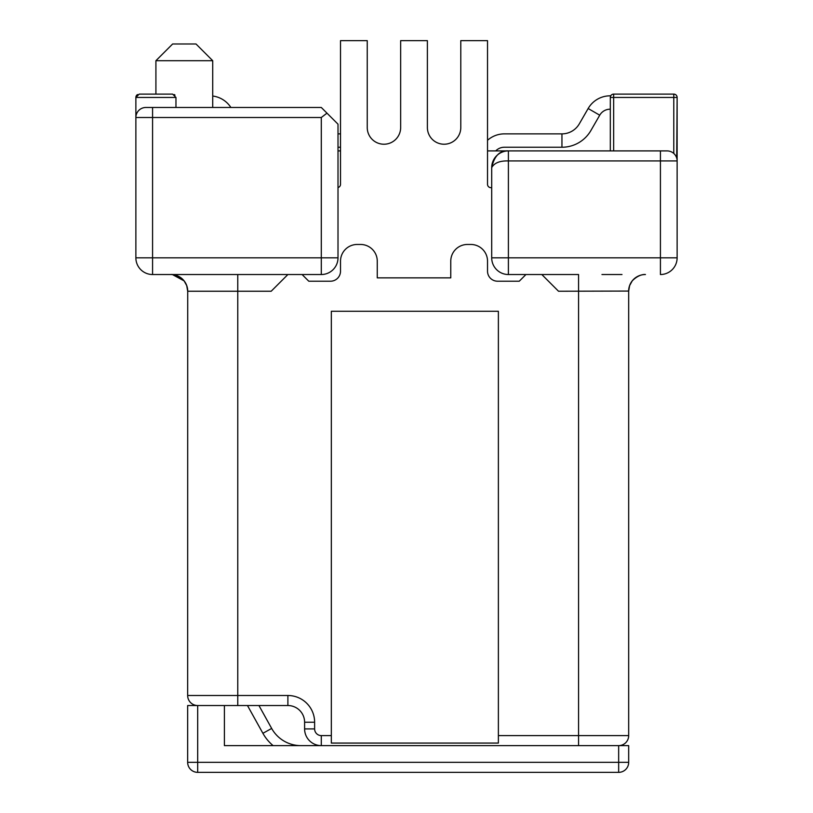 <?xml version="1.0" encoding="UTF-8"?>
<svg xmlns="http://www.w3.org/2000/svg" width="813" height="813" viewBox="0 0 813 813"><rect width="100%" height="100%" fill="white"/><g stroke="black" fill="none" stroke-linecap="round" stroke-linejoin="round"><path stroke-width="1.22" d="M642.168 94.105L650.786 94.105M610.766 95.751L608.825 95.853A25.396 25.396 0 0 0 588.155 108.515L599.73 115.202A12.032 12.032 0 0 1 609.516 109.206L610.309 109.155M588.155 108.515L579.313 123.84A20.051 20.051 0 0 1 561.946 133.871L504.395 133.871A25.396 25.396 0 0 0 487.526 140.283M599.73 115.202L590.888 130.527A33.414 33.414 0 0 1 561.946 147.234L561.946 133.871M495.737 150.903A12.032 12.032 0 0 1 504.395 147.234L561.946 147.234M230.882 107.468A25.396 25.396 0 0 0 212.721 96.025M340.515 133.871L338.005 133.871M340.515 147.234L338.005 147.234M628.683 289.784L628.683 735.602A10.02 10.02 0 0 1 618.663 745.623L628.683 745.623L628.683 762.33L618.663 762.33L618.663 745.623L605.299 745.623M498.379 735.602L578.571 735.602L578.571 274.53L541.814 274.53L558.521 291.237L628.683 291.064L628.683 735.602A10.02 10.02 0 0 1 618.663 745.623L224.408 745.623L224.408 705.532L287.893 705.532A16.707 16.707 0 0 1 304.601 722.229L304.601 728.915A16.707 16.707 0 0 0 321.298 745.623L321.298 735.602L331.328 735.602L331.328 311.277L498.379 311.277L498.379 743.072L331.328 743.072L331.328 735.602M247.467 705.532L262.904 733.306A43.435 43.435 0 0 0 273.117 745.623L224.408 745.623M187.722 291.237L187.661 695.501A10.02 10.02 0 0 0 197.681 705.532A10.02 10.02 0 0 1 194.337 704.952A10.02 10.02 0 0 0 197.681 705.532L197.681 762.33L187.661 762.33A10.02 10.02 0 0 0 197.681 772.35L197.681 762.33L618.663 762.33L618.663 772.35A10.02 10.02 0 0 0 628.683 762.33A10.02 10.02 0 0 1 618.663 772.35L197.681 772.35A10.02 10.02 0 0 1 187.661 762.33L187.661 705.532L237.772 705.532L237.772 274.53L287.893 274.53L271.186 291.237L187.722 291.237A16.707 16.687 90 0 0 171.035 274.53L237.772 274.53M621.996 274.53L601.955 274.53M578.571 274.53L508.399 274.53A16.707 16.707 0 0 1 491.702 257.823L508.399 257.823L508.399 274.53M321.298 274.53L321.298 257.823L338.005 257.823A16.707 16.707 0 0 1 321.298 274.53L152.58 274.53L171.035 274.53L152.58 274.53L152.58 257.823L170.954 257.823M610.309 150.903L610.309 97.448A3.343 3.343 0 0 1 613.652 94.105L673.784 94.105L673.784 97.448L677.127 97.448L677.127 257.823L677.127 160.933A10.02 10.02 0 0 0 667.107 150.903L508.399 150.903C499.893 150.263 494.324 155.832 491.702 167.61A16.707 16.707 0 0 1 508.399 150.903L508.399 257.823L677.127 257.823L677.127 97.448A3.343 3.343 0 0 0 673.784 94.105A3.343 3.343 0 0 1 677.127 97.448L676.711 158.057M135.873 257.823A16.707 16.707 0 0 0 152.58 274.53A16.707 16.707 0 0 1 135.873 257.823L135.873 97.448L135.873 257.823L135.873 117.499L135.873 257.823L321.298 257.823L321.298 117.499L326.978 113.149L321.298 107.468L145.893 107.468A10.02 10.02 0 0 0 135.873 117.499L135.873 97.448L139.216 94.105L172.62 94.105L175.964 97.448L175.964 107.468M175.008 95.111L174.226 94.521L175.008 95.111M172.62 43.993L155.913 60.701L212.721 60.701L196.014 43.993L172.62 43.993L155.913 60.701L155.913 94.105M628.622 291.237A16.707 16.687 90 0 1 645.237 274.53M338.005 150.903L340.515 150.903M487.526 150.903L508.399 150.903M262.65 712.208L271.664 728.438L262.65 712.208M271.664 728.438L258.93 705.532L271.664 728.438A33.414 33.414 0 0 0 300.871 745.623A33.414 33.414 0 0 1 271.664 728.438L262.904 733.306M137.58 94.532A3.343 3.343 0 0 0 136.35 95.721A3.343 3.343 0 0 1 137.58 94.532A3.343 3.343 0 0 0 136.35 95.721A3.343 3.343 0 0 1 137.58 94.532M135.873 97.448A3.343 3.343 0 0 1 136.279 95.853A3.343 3.343 0 0 0 135.873 97.448A3.343 3.343 0 0 1 136.279 95.853A3.343 3.343 0 0 0 135.873 97.448L175.964 97.448M610.309 97.448L613.652 97.448L613.652 94.105A3.343 3.343 0 0 0 610.309 97.448A3.343 3.343 0 0 1 613.652 94.105M677.127 160.933L660.42 160.933L660.42 274.53A16.707 16.707 0 0 0 677.127 257.823M660.42 150.903L660.42 160.933L508.399 160.933C499.893 160.669 494.324 162.905 491.702 167.61L491.702 257.823M338.005 257.823L338.005 124.176L326.978 113.149M367.242 127.519A16.707 16.707 0 0 0 383.949 144.226A16.707 16.707 0 0 0 400.657 127.519A16.707 16.707 0 0 1 383.949 144.226A16.707 16.707 0 0 1 367.242 127.519L367.242 40.65L340.515 40.65L340.515 184.317A3.343 3.343 0 0 1 338.005 187.549M427.384 127.519A16.707 16.707 0 0 0 444.091 144.226A16.707 16.707 0 0 0 460.788 127.519A16.707 16.707 0 0 1 444.091 144.226A16.707 16.707 0 0 1 427.384 127.519L427.384 40.65L400.657 40.65L400.657 127.519M302.09 274.53L308.777 281.207L330.495 281.207A10.02 10.02 0 0 0 340.515 271.186L340.515 261.166A16.707 16.707 0 0 1 357.222 244.459L360.555 244.459A16.707 16.707 0 0 1 377.262 261.166L377.262 277.863L450.768 277.863L450.768 261.166A16.707 16.707 0 0 1 467.475 244.459L470.818 244.459A16.707 16.707 0 0 1 487.526 261.166L487.526 271.186A10.02 10.02 0 0 0 497.546 281.207L519.263 281.207L525.94 274.53M491.702 187.661L490.859 187.661A3.343 3.343 0 0 1 487.526 184.317L487.526 40.65L460.788 40.65L460.788 127.519M321.298 735.602A6.687 6.687 0 0 1 314.621 728.915L314.621 722.229A26.727 26.727 0 0 0 287.893 695.501L187.661 695.501A10.02 10.02 0 0 0 197.681 705.532M578.571 745.623L578.571 735.602L628.683 735.602M314.621 722.229L304.601 722.229A16.707 16.707 0 0 0 287.893 705.532L287.893 695.501M314.621 728.915L304.601 728.915M613.652 150.903L613.652 97.448L673.784 97.448L673.784 153.454M152.58 257.823L152.58 117.499L321.298 117.499M152.58 107.468L152.58 117.499L135.873 117.499M171.035 274.53C169.876 274.662 176.401 273.026 184.114 280.881L186.716 285.617L187.661 291.064L186.716 285.617L184.114 280.881L172.458 274.591M212.721 107.468L212.721 60.701M628.683 291.064L629.618 285.617L632.229 280.881C639.943 273.026 646.467 274.662 645.309 274.53C646.467 274.662 639.943 273.026 632.229 280.881L629.618 285.617L628.683 291.064"/></g></svg>
